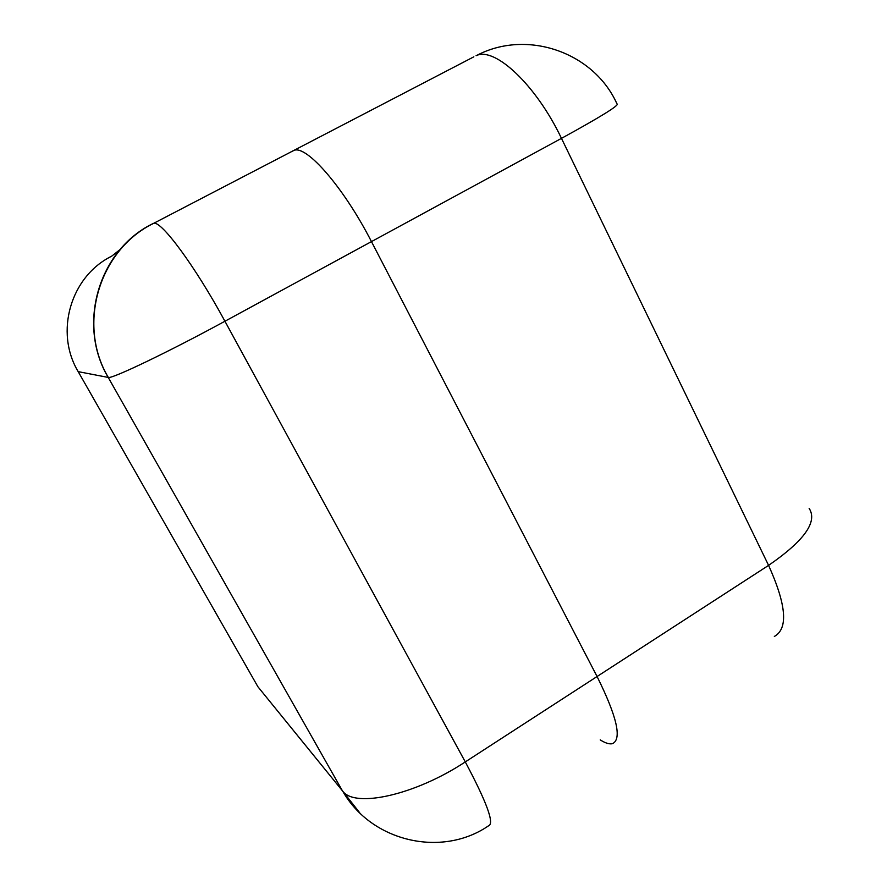 <?xml version="1.0" encoding="UTF-8"?>
<svg xmlns="http://www.w3.org/2000/svg" width="887" height="887" viewBox="0 0 887 887"><rect width="100%" height="100%" fill="white"/><g stroke="black" fill="none" stroke-linecap="round" stroke-linejoin="round"><path stroke-width="1.33" d="M600.222 739.891C605.444 743.184 609.569 744.426 612.584 743.628C622.086 738.926 616.92 716.563 597.073 676.515L371.465 241.608C343.79 187.545 306.503 144.858 293.996 150.391L291.524 151.677M292.211 151.222L293.996 150.391C306.503 144.858 343.79 187.545 371.465 241.608L597.073 676.515C616.92 716.563 622.086 738.926 612.584 743.628M597.073 676.515L768.586 565.374L561.471 138.361L224.932 321.238L465.287 761.911L597.073 676.515M809.144 508.384C817.814 521.744 804.298 540.748 768.586 565.374C786.436 605.012 788.366 628.706 774.34 636.456M561.471 138.361C601.464 116.419 619.969 104.91 616.964 103.857C593.913 52.289 526.945 28.861 476.53 55.526C495.179 46.8 536.291 85.329 561.471 138.361M473.858 56.812L152.209 224.089M476.075 55.704L478.348 54.639M78.189 371.642L257.906 686.749L342.393 790.772L108.225 377.43L78.189 371.642C54.417 332.126 70.65 276.356 111.607 256.232L121.375 248.504M488.682 825.708C494.525 823.491 486.719 802.225 465.287 761.911C415.038 795.129 354.844 808.268 342.692 791.126C371.254 841.619 441.759 858.15 488.682 825.708M152.631 223.757C98.435 250.212 76.737 324.819 108.225 377.43L342.393 790.772L359.734 812.814M224.932 321.238C195.251 266.41 161.168 220.386 153.684 223.313C98.767 249.99 76.825 324.819 108.336 377.452C111.806 379.104 168.663 351.906 224.932 321.238"/></g></svg>
